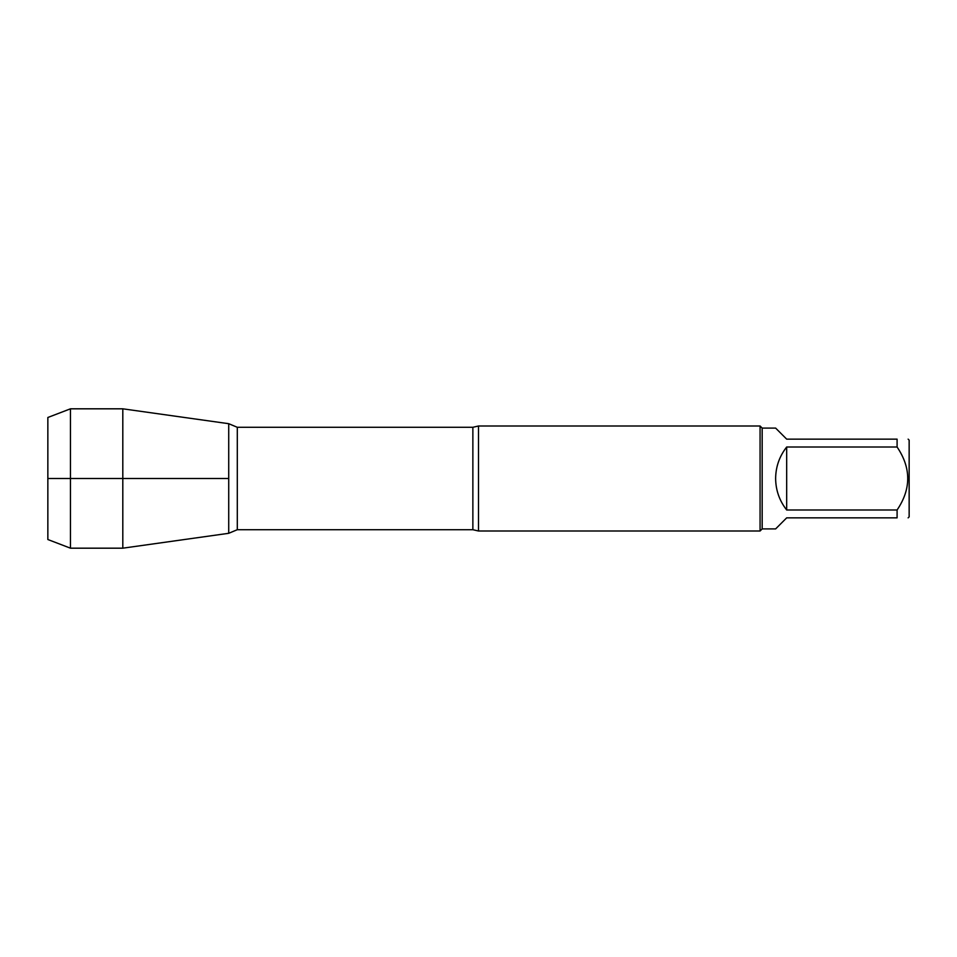 <?xml version="1.0" encoding="UTF-8"?>
<svg xmlns="http://www.w3.org/2000/svg" width="957" height="957" viewBox="0 0 957 957"><rect width="100%" height="100%" fill="white"/><g stroke="black" fill="none" stroke-linecap="round" stroke-linejoin="round"><path stroke-width="1.44" d="M908.133 439.143L909.15 440.148L909.15 516.852L908.133 517.857M897.092 439.143C911.279 439.143 911.279 439.143 897.092 439.143L897.092 447.015C911.279 468.009 911.279 489.003 897.092 509.985L897.092 517.857C911.279 517.857 911.279 517.857 897.092 517.857L786.678 517.857L775.625 528.91L762.179 528.91L762.179 428.09L775.625 428.09L786.678 439.143L897.092 439.143M897.092 447.015L786.678 447.015C779.441 456.262 775.756 466.753 775.625 478.5C775.756 490.247 779.441 500.738 786.678 509.985L897.092 509.985M478.5 425.997L478.5 531.003L760.073 531.003L760.073 425.997L478.5 425.997L472.866 427.289L237.3 427.289L237.3 529.711L228.723 533.3L228.723 423.7L228.723 533.3L122.807 548.182L122.807 478.5L228.723 478.5L47.85 478.5L122.807 478.5L122.807 408.818L228.723 423.7L237.3 427.289M786.678 509.985L786.678 447.015M70.459 548.182L47.85 539.521L47.85 417.479L70.459 408.818L70.459 548.182L122.807 548.182M478.5 531.003L472.866 529.711L472.866 427.289M472.866 529.711L237.3 529.711M762.179 428.09L760.073 425.997M762.179 528.91L760.073 531.003M70.459 408.818L122.807 408.818"/></g></svg>
